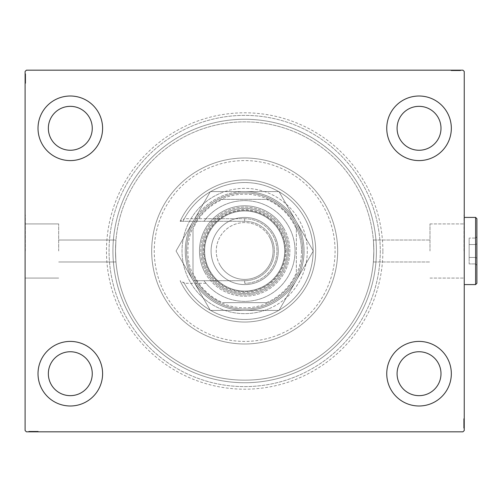 <?xml version="1.0" encoding="UTF-8"?>
<svg xmlns="http://www.w3.org/2000/svg" width="502" height="502" viewBox="0 0 502 502"><rect width="100%" height="100%" fill="white"/><g stroke="black" fill="none" stroke-linecap="round" stroke-linejoin="round"><path stroke-width="0.38" stroke-dasharray="2.51 1.88" d="M382.869 251A138.201 138.201 0 0 0 244.669 112.799A138.201 138.201 0 0 0 106.468 251A138.201 138.201 0 0 0 244.669 389.201A138.201 138.201 0 0 0 382.869 251M109.053 251A135.615 135.615 0 0 1 244.669 115.385A135.615 135.615 0 0 1 380.29 251A135.615 135.615 0 0 1 244.669 386.615A135.615 135.615 0 0 1 109.053 251A135.615 135.615 0 0 1 244.669 115.385A135.615 135.615 0 0 1 380.29 251A135.615 135.615 0 0 1 244.669 386.615A135.615 135.615 0 0 1 109.053 251M429.988 251L429.988 223.93L429.988 251M373.833 251C373.325 236.837 373.325 236.837 373.833 251C373.325 236.837 373.325 236.837 373.833 251C373.325 236.837 373.325 236.837 373.833 251C373.325 236.837 373.325 236.837 373.833 251A129.158 129.158 0 0 1 244.669 380.158A129.158 129.158 0 0 1 115.51 251C116.018 236.837 116.018 236.837 115.51 251C116.018 236.837 116.018 236.837 115.51 251C116.018 236.837 116.018 236.837 115.51 251C116.018 236.837 116.018 236.837 115.51 251A129.158 129.158 0 0 1 244.669 121.842A129.158 129.158 0 0 1 373.833 251C373.325 265.163 373.325 265.163 373.833 251C373.325 265.163 373.325 265.163 373.833 251C373.325 265.163 373.325 265.163 373.833 251C373.325 265.163 373.325 265.163 373.833 251A129.158 129.158 0 0 1 244.669 380.158A129.158 129.158 0 0 1 115.51 251A129.158 129.158 0 0 1 244.669 121.842A129.158 129.158 0 0 1 373.833 251A129.158 129.158 0 0 1 244.669 380.158A129.158 129.158 0 0 1 115.51 251C116.018 265.163 116.018 265.163 115.51 251C116.018 265.163 116.018 265.163 115.51 251C116.018 265.163 116.018 265.163 115.51 251C116.018 265.163 116.018 265.163 115.51 251A129.158 129.158 0 0 1 244.669 121.842A129.158 129.158 0 0 1 373.833 251A129.158 129.158 0 0 1 244.669 380.158A129.158 129.158 0 0 1 115.51 251A129.158 129.158 0 0 1 244.669 121.842A129.158 129.158 0 0 1 373.833 251M463.986 251L463.986 214.837L463.986 251M464.243 251L464.243 214.837L464.243 251M58.684 251L58.684 223.93L58.684 251M25.357 251L25.357 214.837L25.357 251M25.1 251L25.1 214.837L25.1 251M38.014 373.701A32.291 32.291 0 0 1 70.305 341.41A32.291 32.291 0 0 1 102.596 373.701A32.291 32.291 0 0 1 70.305 405.992A32.291 32.291 0 0 1 38.014 373.701A32.291 32.291 0 0 1 70.305 341.41A32.291 32.291 0 0 1 102.596 373.701A32.291 32.291 0 0 1 70.305 405.992A32.291 32.291 0 0 1 38.014 373.701A32.291 32.291 0 0 1 70.305 341.41A32.291 32.291 0 0 1 102.596 373.701A32.291 32.291 0 0 1 70.305 405.992A32.291 32.291 0 0 1 38.014 373.701M386.747 128.299A32.291 32.291 0 0 1 419.038 96.007A32.291 32.291 0 0 1 451.329 128.299A32.291 32.291 0 0 1 419.038 160.59A32.291 32.291 0 0 1 386.747 128.299A32.291 32.291 0 0 1 419.038 96.007A32.291 32.291 0 0 1 451.329 128.299A32.291 32.291 0 0 1 419.038 160.59A32.291 32.291 0 0 1 386.747 128.299A32.291 32.291 0 0 1 419.038 96.007A32.291 32.291 0 0 1 451.329 128.299A32.291 32.291 0 0 1 419.038 160.59A32.291 32.291 0 0 1 386.747 128.299M386.747 373.701A32.291 32.291 0 0 1 419.038 341.41A32.291 32.291 0 0 1 451.329 373.701A32.291 32.291 0 0 1 419.038 405.992A32.291 32.291 0 0 1 386.747 373.701A32.291 32.291 0 0 1 419.038 341.41A32.291 32.291 0 0 1 451.329 373.701A32.291 32.291 0 0 1 419.038 405.992A32.291 32.291 0 0 1 386.747 373.701A32.291 32.291 0 0 1 419.038 341.41A32.291 32.291 0 0 1 451.329 373.701A32.291 32.291 0 0 1 419.038 405.992A32.291 32.291 0 0 1 386.747 373.701M38.014 128.299A32.291 32.291 0 0 1 70.305 96.007A32.291 32.291 0 0 1 102.596 128.299A32.291 32.291 0 0 1 70.305 160.59A32.291 32.291 0 0 1 38.014 128.299A32.291 32.291 0 0 1 70.305 96.007A32.291 32.291 0 0 1 102.596 128.299A32.291 32.291 0 0 1 70.305 160.59A32.291 32.291 0 0 1 38.014 128.299A32.291 32.291 0 0 1 70.305 96.007A32.291 32.291 0 0 1 102.596 128.299A32.291 32.291 0 0 1 70.305 160.59A32.291 32.291 0 0 1 38.014 128.299M112.931 251A131.744 131.744 0 0 1 244.669 119.256A131.744 131.744 0 0 1 376.412 251A131.744 131.744 0 0 1 244.669 382.744A131.744 131.744 0 0 1 112.931 251A131.744 131.744 0 0 1 244.669 119.256A131.744 131.744 0 0 1 376.412 251A131.744 131.744 0 0 1 244.669 382.744A131.744 131.744 0 0 1 112.931 251M48.349 128.299A21.956 21.956 0 0 1 70.305 106.342A21.956 21.956 0 0 1 92.261 128.299A21.956 21.956 0 0 1 70.305 150.255A21.956 21.956 0 0 1 48.349 128.299M397.082 373.701A21.956 21.956 0 0 1 419.038 351.745A21.956 21.956 0 0 1 440.994 373.701A21.956 21.956 0 0 1 419.038 395.658A21.956 21.956 0 0 1 397.082 373.701M397.082 128.299A21.956 21.956 0 0 1 419.038 106.342A21.956 21.956 0 0 1 440.994 128.299A21.956 21.956 0 0 1 419.038 150.255A21.956 21.956 0 0 1 397.082 128.299M48.349 373.701A21.956 21.956 0 0 1 70.305 351.745A21.956 21.956 0 0 1 92.261 373.701A21.956 21.956 0 0 1 70.305 395.658A21.956 21.956 0 0 1 48.349 373.701M454.737 70.18L460.485 70.18L454.737 70.18L454.737 70.694L453.645 70.694L453.639 70.18L460.485 70.18L451.329 70.18L460.365 70.18L451.329 70.18L460.365 70.18L451.329 70.18L460.365 70.18L451.329 70.18L460.365 70.18L453.639 70.18L453.645 70.694L460.365 70.694L460.365 70.18L451.329 70.18L460.598 70.18L451.329 70.18L460.365 70.18L451.329 70.18L460.365 70.18L460.365 70.694L457.473 70.694L457.473 70.18L457.473 70.694L460.365 70.694L460.365 70.18L460.365 70.694L451.329 70.694L451.329 70.18L451.329 70.694L460.598 70.694L460.598 70.18L451.097 70.18L460.598 70.18L451.097 70.18L460.598 70.18L451.097 70.18L460.598 70.18L460.598 70.694L459.556 70.694L459.556 70.18L459.543 70.694L458.859 70.694L458.859 70.18M462.951 70.18L26.393 70.18L25.1 71.466L25.1 430.534L26.393 431.82L462.951 431.82L464.243 430.534L464.243 71.466L462.951 70.18M458.859 70.694L452.252 70.694L460.485 70.694L458.979 70.694L459.732 70.694L459.732 70.18L460.485 70.18L458.979 70.18L460.485 70.18L458.979 70.18L460.485 70.18L459.732 70.18L459.732 70.694L458.979 70.694L458.979 70.18L458.979 70.694L459.675 70.694L459.675 70.18L452.02 70.18L459.675 70.18L452.02 70.18L459.675 70.18L454.454 70.18L459.675 70.18L459.675 70.694L451.329 70.694L451.329 70.18L451.329 70.694L460.365 70.694L460.365 70.18L460.365 70.694L451.329 70.694L451.329 70.18L451.329 70.694L458.069 70.694L458.069 70.18M29.787 431.306L38.014 431.306L28.972 431.306L35.579 431.306L34.607 431.306L34.607 431.82L35.698 431.82L28.859 431.82L35.698 431.82L28.972 431.82L35.579 431.82L34.607 431.82L34.607 431.306L35.698 431.306L35.698 431.82L28.859 431.82L38.014 431.82L28.972 431.82L38.014 431.82L28.972 431.82L38.014 431.82L28.972 431.82L38.014 431.82L28.972 431.82L35.698 431.82L35.698 431.306L28.972 431.306L28.972 431.82L38.014 431.82L28.746 431.82L38.014 431.82L28.972 431.82L38.014 431.82L28.972 431.82L28.972 431.306L31.871 431.306L31.871 431.82L31.871 431.306L28.972 431.306L28.972 431.82L28.972 431.306L38.014 431.306L38.014 431.82L38.014 431.306L28.746 431.306L28.746 431.82L38.246 431.82L28.746 431.82L38.246 431.82L28.746 431.82L38.246 431.82L28.746 431.82L28.746 431.306L29.787 431.306L29.787 431.82M31.206 431.306L38.014 431.306L28.859 431.306L30.365 431.306L29.612 431.306L29.612 431.82L30.365 431.82L28.859 431.82L30.365 431.82L28.859 431.82L30.365 431.82L28.859 431.82L29.612 431.82L29.612 431.306L30.365 431.306L30.365 431.82L30.365 431.306L29.668 431.306L29.668 431.82L37.317 431.82L29.668 431.82L37.317 431.82L29.668 431.82L34.889 431.82L29.668 431.82L29.668 431.306L31.206 431.306L31.206 431.82M463.729 420.205L463.729 428.181L463.729 418.906L463.729 428.181L463.729 418.906L463.729 427.949L463.729 421.341L463.729 422.314L464.243 422.32L464.243 428.062L464.243 421.228L464.243 427.949L464.243 421.341L464.243 422.314L463.729 422.314L463.729 421.228L464.243 421.228L464.243 428.062L464.243 421.228L463.729 421.228L463.729 422.163L464.243 422.163L464.243 418.674L464.243 425.734L464.243 422.163L463.729 422.163L463.729 420.783L464.243 420.783L463.729 420.764L463.729 418.674L464.243 418.674L464.243 428.181L464.243 418.674L464.243 428.181L464.243 418.674L463.729 418.674L463.729 420.205L464.243 420.205M464.243 427.949L464.243 418.906L464.243 427.949L464.243 418.906L464.243 427.949L463.729 427.949L464.243 427.949M463.729 418.674L463.729 428.062L463.729 426.556L463.729 427.309L464.243 427.309L464.243 426.556L464.243 428.062L464.243 426.556L464.243 428.062L464.243 426.556L464.243 428.062L464.243 427.309L463.729 427.309L463.729 426.556L464.243 426.556L463.729 426.556L463.729 427.252L464.243 427.252L464.243 419.603L464.243 427.252L464.243 419.603L464.243 427.252L464.243 422.038L464.243 427.252L463.729 427.252L463.729 423.424L464.243 423.424L463.729 423.424L463.729 428.181L464.243 428.181L463.729 428.181L464.243 428.181L463.729 428.181L463.729 423.468L464.243 423.468L463.729 423.462L463.729 418.674L463.729 423.424L463.729 419.603L464.243 419.603L463.729 419.603L463.729 427.252L464.243 427.252L463.729 427.252L463.729 423.424L464.243 423.424L463.729 423.424L463.729 428.181L463.729 423.468L464.243 423.468L463.729 423.462L463.729 418.674L464.243 418.674M25.615 81.795L25.615 73.819L25.615 83.094L25.615 73.819L25.615 83.094L25.615 74.051L25.615 80.659L25.615 79.686L25.1 79.68L25.1 73.938L25.1 80.772L25.1 74.051L25.1 80.659L25.1 79.686L25.615 79.686L25.615 80.772L25.1 80.772L25.1 73.938L25.1 80.772L25.615 80.772L25.615 79.837L25.1 79.837L25.1 83.326L25.1 76.266L25.1 79.837L25.615 79.837L25.615 81.217L25.1 81.217L25.615 81.236L25.615 83.326L25.1 83.326L25.1 73.819L25.1 83.326L25.1 73.819L25.1 83.326L25.615 83.326L25.615 81.795L25.1 81.795M25.1 74.051L25.1 83.094L25.1 74.051L25.1 83.094L25.1 74.051L25.615 74.051L25.1 74.051M25.615 83.326L25.615 73.938L25.615 75.444L25.615 74.691L25.1 74.691L25.1 75.444L25.1 73.938L25.1 75.444L25.1 73.938L25.1 75.444L25.1 73.938L25.1 74.691L25.615 74.691L25.615 75.444L25.1 75.444L25.615 75.444L25.615 74.748L25.1 74.748L25.1 82.397L25.1 74.748L25.1 82.397L25.1 74.748L25.1 79.962L25.1 74.748L25.615 74.748L25.615 78.576L25.1 78.576L25.615 78.576L25.615 73.819L25.1 73.819L25.615 73.819L25.1 73.819L25.615 73.819L25.615 78.532L25.1 78.532L25.615 78.538L25.615 83.326L25.615 78.576L25.615 82.397L25.1 82.397L25.615 82.397L25.615 74.748L25.1 74.748L25.615 74.748L25.615 78.576L25.1 78.576L25.615 78.576L25.615 73.819L25.615 78.532L25.1 78.532L25.615 78.538L25.615 83.326L25.1 83.326M25.615 83.094L25.1 83.094L25.615 83.094M25.615 74.861L25.1 74.861M25.615 75.557L25.1 75.557M25.615 74.88L25.1 74.88M25.615 76.95L25.1 76.95L25.615 76.95M25.615 77.879L25.615 80.91L25.615 77.879L25.1 77.879L25.1 80.91L25.1 77.879L25.1 80.91L25.1 77.879L25.615 77.879L25.615 80.91L25.1 80.91L25.615 80.91L25.615 77.879L25.1 77.879L25.615 77.879M25.615 76.348L25.1 76.348M25.615 80.778L25.1 80.778M25.615 76.442L25.615 80.772L25.615 74.748L25.615 75.808L25.1 75.796L25.615 75.808L25.615 76.442L25.1 76.442M25.615 76.254L25.1 76.254L25.615 76.235M25.615 76.279L25.1 76.273M25.615 77.164L25.1 77.164M25.615 81.255L25.1 81.255M25.615 80.082L25.1 80.082M25.615 79.184L25.1 79.184M25.615 80.853L25.1 80.853M25.615 78.927L25.1 78.927M25.615 76.618L25.1 76.618L25.1 78.337L25.1 74.98L25.1 76.618L25.615 76.618M25.615 82.165L25.1 82.165L25.1 74.98L25.1 82.165L25.615 82.165M25.615 80.835L25.1 80.835M25.615 79.266L25.1 79.266M25.615 78.337L25.1 78.337L25.615 78.337M25.615 78.23L25.1 78.23M25.615 74.98L25.1 74.98M25.615 82.397L25.1 82.397M25.615 82.767L25.1 82.767M25.615 78.456L25.1 78.475M25.615 81.914L25.1 81.914M25.615 75.206L25.1 75.206M25.615 80.772L25.615 77.339L25.615 79.962L25.1 79.962L25.615 79.962L25.615 77.333L25.1 77.339L25.615 77.339L25.615 73.938L25.1 73.938L25.615 73.938L25.615 74.691L25.615 73.938L25.1 73.938L25.615 73.938L25.615 74.691L25.1 74.691L25.615 74.691L25.615 75.444L25.1 75.444L25.615 75.444L25.615 73.938L25.615 80.772L25.1 80.772M25.615 79.071L25.1 79.071M25.615 76.869L25.1 76.869M25.615 75.846L25.1 75.846M25.615 74.829L25.1 74.829M25.615 74.748L25.1 74.748L25.615 74.748L25.615 77.333L25.615 74.748M25.615 77.12L25.1 77.12M25.615 78.023L25.1 78.023M25.615 79.04L25.1 79.04M25.615 80.659L25.1 80.659L25.615 80.659M25.615 80.546L25.1 80.546M25.615 79.843L25.1 79.843M25.615 78.538L25.1 78.538M25.615 79.686L25.1 79.686M25.615 77.333L25.1 77.333L25.615 77.333M25.615 79.962L25.1 79.962M25.615 73.938L25.615 74.691L25.1 74.691L25.615 74.691L25.615 75.444L25.615 73.938L25.1 73.938M463.729 418.906L464.243 418.906L463.729 418.906M463.729 427.139L464.243 427.139M463.729 426.443L464.243 426.443M463.729 427.12L464.243 427.12M463.729 425.05L464.243 425.05L463.729 425.05M463.729 424.121L463.729 421.09L463.729 424.121L464.243 424.121L464.243 421.09L464.243 424.121L464.243 421.09L464.243 424.121L463.729 424.121L463.729 421.09L464.243 421.09L463.729 421.09L463.729 424.121L464.243 424.121L463.729 424.121M463.729 425.652L464.243 425.652M463.729 421.222L464.243 421.222M463.729 425.558L463.729 421.228L463.729 427.252L463.729 426.192L464.243 426.204L463.729 426.192L463.729 425.558L464.243 425.558M463.729 425.746L464.243 425.746L463.729 425.765M463.729 425.721L464.243 425.727M463.729 424.836L464.243 424.836M463.729 420.745L464.243 420.745M463.729 421.918L464.243 421.918M463.729 422.816L464.243 422.816M463.729 421.147L464.243 421.147M463.729 423.073L464.243 423.073M463.729 425.382L464.243 425.382L464.243 423.663L464.243 427.02L464.243 425.382L463.729 425.382M463.729 419.835L464.243 419.835L464.243 427.02L464.243 419.835L463.729 419.835M463.729 421.165L464.243 421.165M463.729 422.734L464.243 422.734M463.729 423.663L464.243 423.663L463.729 423.663M463.729 423.77L464.243 423.77M463.729 427.02L464.243 427.02M463.729 419.603L464.243 419.603M463.729 419.233L464.243 419.233M463.729 423.544L464.243 423.525M463.729 420.086L464.243 420.086M463.729 426.794L464.243 426.794M463.729 421.228L463.729 424.661L463.729 422.038L464.243 422.038L463.729 422.038L463.729 424.667L464.243 424.661L463.729 424.661L463.729 428.062L464.243 428.062L463.729 428.062L463.729 427.309L463.729 428.062L464.243 428.062L463.729 428.062L463.729 427.309L464.243 427.309L463.729 427.309L463.729 426.556L464.243 426.556L463.729 426.556L463.729 428.062L463.729 421.228L464.243 421.228M463.729 422.929L464.243 422.929M463.729 425.131L464.243 425.131M463.729 426.154L464.243 426.154M463.729 427.171L464.243 427.171M463.729 427.252L464.243 427.252L463.729 427.252L463.729 424.667L463.729 427.252M463.729 424.88L464.243 424.88M463.729 423.977L464.243 423.977M463.729 422.96L464.243 422.96M463.729 421.341L464.243 421.341L463.729 421.341M463.729 421.454L464.243 421.454M463.729 422.157L464.243 422.157M463.729 423.462L464.243 423.462M463.729 422.314L464.243 422.314M463.729 424.667L464.243 424.667L463.729 424.667M463.729 422.038L464.243 422.038M463.729 428.062L463.729 427.309L464.243 427.309L463.729 427.309L463.729 426.556L463.729 428.062L464.243 428.062M30.484 431.306L30.484 431.82M29.8 431.306L29.8 431.82M36.138 431.306L28.746 431.306L38.014 431.306L38.014 431.82L38.014 431.306L38.014 431.82L38.014 431.306L38.014 431.82L38.014 431.306L38.014 431.82L38.014 431.306L38.014 431.82L38.014 431.306L38.014 431.82L38.014 431.306L38.014 431.82L38.014 431.306L38.014 431.82L38.014 431.306L28.972 431.306L28.972 431.82L28.972 431.306L28.972 431.82L28.972 431.306L35.698 431.306L34.757 431.306L34.763 431.82L34.757 431.306L36.138 431.306L36.138 431.82M32.799 431.306L35.837 431.306L32.799 431.306L32.799 431.82L35.837 431.82L32.799 431.82L35.837 431.82L32.799 431.82L32.799 431.306L35.837 431.306L35.837 431.82L35.837 431.306L32.799 431.306L32.799 431.82L32.799 431.306M31.275 431.306L31.275 431.82M30.716 431.306L30.716 431.82M38.246 431.306L29.668 431.306L35.698 431.306L31.193 431.306L31.174 431.82L31.187 431.306L29.668 431.306L33.502 431.306L33.496 431.82L33.502 431.306L28.746 431.306L28.746 431.82L28.746 431.306L33.458 431.306L33.458 431.82L33.458 431.306L38.246 431.306L38.246 431.82L38.246 431.306L33.496 431.306L37.317 431.306L37.317 431.82L37.317 431.306L36.175 431.306L36.163 431.82L36.175 431.306L37.317 431.306L29.668 431.306L29.668 431.82L29.668 431.306L33.502 431.306L33.496 431.82L33.502 431.306L28.746 431.306L33.458 431.306L33.458 431.82L33.458 431.306L38.246 431.306L38.246 431.82M32.09 431.306L32.09 431.82M36.715 431.306L36.715 431.82M35.008 431.306L35.008 431.82M34.105 431.306L34.105 431.82M28.972 431.306L28.972 431.82L28.972 431.306M31.155 431.306L31.155 431.82M35.774 431.306L35.774 431.82L34.192 431.82L35.761 431.82L35.761 431.306M33.854 431.306L33.854 431.82M31.538 431.306L31.538 431.82L33.264 431.82L29.9 431.82L31.538 431.82L31.538 431.306M37.092 431.306L37.092 431.82L29.9 431.82L37.092 431.82L37.092 431.306M34.192 431.306L34.192 431.82M33.264 431.306L33.264 431.82L33.264 431.306M33.157 431.306L33.157 431.82M29.9 431.306L29.9 431.82M37.317 431.306L37.317 431.82M37.688 431.306L37.688 431.82M33.383 431.306L33.396 431.82M36.834 431.306L36.834 431.82M30.133 431.306L30.133 431.82M31.871 431.306L31.871 431.82L31.871 431.306M34.607 431.306L32.26 431.306L34.889 431.306L34.889 431.82L34.889 431.306L32.253 431.306L32.26 431.82L32.26 431.306L28.859 431.306L28.859 431.82L28.859 431.306L29.612 431.306L28.859 431.306L28.859 431.82L28.859 431.306L29.612 431.306L29.612 431.82L29.612 431.306L30.365 431.306L30.365 431.82L30.365 431.306L28.859 431.306L35.698 431.306L35.698 431.82L35.698 431.306L34.607 431.306L34.607 431.82M33.998 431.306L33.998 431.82M31.789 431.306L31.789 431.82M30.766 431.306L30.766 431.82M29.756 431.306L29.756 431.82M29.668 431.306L29.668 431.82L29.668 431.306L32.253 431.306L29.668 431.306M30.735 431.306L30.735 431.82M31.362 431.306L31.362 431.82M32.046 431.306L32.046 431.82M32.944 431.306L32.944 431.82M33.967 431.306L33.967 431.82M35.579 431.306L35.579 431.82L35.579 431.306M35.473 431.306L35.473 431.82M34.77 431.306L34.77 431.82M33.465 431.306L33.465 431.82M32.253 431.306L32.253 431.82L32.253 431.306M34.889 431.306L34.889 431.82M28.859 431.306L29.612 431.306L29.612 431.82L29.612 431.306L30.365 431.306L28.859 431.306L28.859 431.82M456.544 70.694L453.507 70.694L456.544 70.694L456.544 70.18L453.507 70.18L456.544 70.18L453.507 70.18L456.544 70.18L456.544 70.694L453.507 70.694L453.507 70.18L453.507 70.694L456.544 70.694L456.544 70.18L456.544 70.694M458.069 70.694L451.329 70.694L451.329 70.18L451.329 70.694L460.365 70.694L460.365 70.18L460.365 70.694L453.639 70.694L454.586 70.694L454.58 70.18L454.586 70.694L453.206 70.694L453.206 70.18M453.206 70.694L460.598 70.694L458.621 70.694L458.621 70.18L458.608 70.694L458.163 70.694L458.163 70.18M458.163 70.694L455.841 70.694L455.841 70.18L455.841 70.694L460.598 70.694L460.598 70.18L460.598 70.694L455.885 70.694L455.885 70.18L455.885 70.694L451.097 70.694L451.097 70.18L451.097 70.694L455.841 70.694L452.02 70.694L452.02 70.18L452.02 70.694L453.168 70.694L453.18 70.18L453.168 70.694L452.02 70.694L459.675 70.694L459.675 70.18L459.675 70.694L455.841 70.694L455.841 70.18L455.841 70.694L460.598 70.694L455.885 70.694L455.885 70.18L455.885 70.694L451.097 70.694L451.097 70.18M451.097 70.694L458.144 70.694L458.138 70.18L458.15 70.694L460.365 70.694L460.365 70.18L460.365 70.694L451.329 70.694L451.329 70.18L451.329 70.694L458.188 70.694L458.188 70.18M457.253 70.694L457.253 70.18M452.622 70.694L452.622 70.18M454.335 70.694L454.335 70.18M455.232 70.694L455.232 70.18M458.188 70.694L451.329 70.694L451.329 70.18L451.329 70.694L460.365 70.694L460.365 70.18L460.365 70.694L451.329 70.694L451.329 70.18L451.329 70.694L453.57 70.694L453.57 70.18M453.57 70.694L455.49 70.694L455.49 70.18M455.49 70.694L457.799 70.694L457.799 70.18L456.08 70.18L459.443 70.18L457.799 70.18L457.799 70.694L460.365 70.694L460.365 70.18L460.365 70.694L451.329 70.694L451.649 70.18M456.186 70.694L459.443 70.694L456.186 70.694L456.186 70.18M451.649 70.694L455.96 70.694L452.252 70.694L452.252 70.18L459.443 70.18L452.252 70.18L452.252 70.694L459.443 70.694L459.443 70.18L459.443 70.694L455.96 70.694L455.96 70.18L455.96 70.694L460.365 70.694L460.365 70.18L460.365 70.694L457.473 70.694L457.473 70.18L457.473 70.694L460.365 70.694L460.365 70.18L460.365 70.694L451.329 70.694L451.329 70.18L451.329 70.694L460.365 70.694L460.365 70.18L460.365 70.694L453.758 70.694L453.758 70.18L453.758 70.694L454.73 70.694L454.73 70.18L454.73 70.694L453.645 70.694L453.871 70.18M453.582 70.694L453.582 70.18M455.151 70.694L455.151 70.18M456.08 70.694L456.08 70.18L456.08 70.694M453.871 70.694L459.675 70.694L459.675 70.18L459.675 70.694L457.981 70.694L457.981 70.18M452.02 70.694L452.02 70.18M452.252 70.694L452.252 70.18L452.252 70.694M459.443 70.694L459.443 70.18M452.509 70.694L452.509 70.18M459.211 70.694L459.211 70.18M454.454 70.694L454.454 70.18L454.454 70.694L459.675 70.694L454.454 70.694L454.454 70.18M455.345 70.694L455.345 70.18M455.948 70.694L455.948 70.18M457.554 70.694L457.554 70.18M458.577 70.694L458.577 70.18M460.485 70.694L458.979 70.694L460.485 70.694L460.485 70.18L460.485 70.694L459.732 70.694L460.485 70.694L460.485 70.18L460.485 70.694L459.732 70.694L459.732 70.18L459.732 70.694L458.979 70.694L458.979 70.18L458.979 70.694L460.485 70.694L457.084 70.694L457.084 70.18L457.084 70.694L460.485 70.694L460.485 70.18M459.587 70.694L459.587 70.18M457.981 70.694L457.297 70.694L457.297 70.18M457.297 70.694L456.393 70.694L456.393 70.18M456.393 70.694L455.377 70.694L455.377 70.18M455.377 70.694L454.737 70.694M454.574 70.694L454.574 70.18M455.879 70.694L455.879 70.18M457.09 70.694L457.09 70.18L457.09 70.694M459.732 70.694L459.732 70.18L459.732 70.694M279.194 334.558A90.41 90.41 0 0 1 161.111 285.525A90.41 90.41 0 0 1 210.15 167.442A90.41 90.41 0 0 1 328.233 216.475A90.41 90.41 0 0 1 279.194 334.558M209.158 165.051A92.995 92.995 0 0 0 158.726 286.51A92.995 92.995 0 0 0 280.179 336.949A92.995 92.995 0 0 1 158.726 286.51A92.995 92.995 0 0 1 209.158 165.051A92.995 92.995 0 0 1 330.617 215.49A92.995 92.995 0 0 1 280.179 336.949A92.995 92.995 0 0 0 330.617 215.49A92.995 92.995 0 0 0 209.158 165.051M222.48 197.28A58.119 58.119 0 0 1 298.389 228.805A58.119 58.119 0 0 1 266.863 304.72A58.119 58.119 0 0 1 190.955 273.195A58.119 58.119 0 0 1 222.48 197.28A58.119 58.119 0 0 1 298.389 228.805A58.119 58.119 0 0 1 266.863 304.72A58.119 58.119 0 0 1 190.955 273.195A58.119 58.119 0 0 1 222.48 197.28M220.748 193.107A62.643 62.643 0 0 1 302.568 227.08A62.643 62.643 0 0 1 268.589 308.893A62.643 62.643 0 0 0 302.568 227.08A62.643 62.643 0 0 0 220.748 193.107A62.643 62.643 0 0 0 186.775 274.92A62.643 62.643 0 0 0 268.589 308.893A62.643 62.643 0 0 1 186.775 274.92A62.643 62.643 0 0 1 220.748 193.107M194.368 129.24A131.744 131.744 0 0 0 122.908 301.307A131.744 131.744 0 0 0 294.975 372.76A131.744 131.744 0 0 0 366.429 200.693A131.744 131.744 0 0 0 194.368 129.24A131.744 131.744 0 0 0 122.908 301.307A131.744 131.744 0 0 0 294.975 372.76A131.744 131.744 0 0 0 366.429 200.693A131.744 131.744 0 0 0 194.368 129.24M192.887 125.657A135.615 135.615 0 0 0 119.332 302.788A135.615 135.615 0 0 0 296.456 376.343A135.615 135.615 0 0 0 370.012 199.212A135.615 135.615 0 0 0 192.887 125.657A135.615 135.615 0 0 0 119.332 302.788A135.615 135.615 0 0 0 296.456 376.343A135.615 135.615 0 0 0 370.012 199.212A135.615 135.615 0 0 0 192.887 125.657M286.134 251A41.459 41.459 0 0 0 244.669 209.541A41.459 41.459 0 0 0 203.21 251A41.459 41.459 0 0 0 244.669 292.459A41.459 41.459 0 0 0 286.134 251M203.988 251A40.687 40.687 0 0 1 244.669 210.313A40.687 40.687 0 0 1 285.356 251A40.687 40.687 0 0 1 244.669 291.687A40.687 40.687 0 0 1 203.988 251A40.687 40.687 0 0 1 244.669 210.313A40.687 40.687 0 0 1 285.356 251A40.687 40.687 0 0 1 244.669 291.687A40.687 40.687 0 0 1 203.988 251M296.337 229.251L296.337 227.324A56.833 56.833 0 0 1 220.993 302.662A56.833 56.833 0 0 1 220.993 199.338L268.344 199.338A56.833 56.833 0 0 1 296.337 227.324L296.337 272.749A56.055 56.055 0 0 1 266.418 302.662L222.919 302.662A56.055 56.055 0 0 1 193.006 272.749L193.006 229.251A56.055 56.055 0 0 1 222.919 199.338L266.418 199.338A56.055 56.055 0 0 1 296.337 229.251L296.337 272.749M186.549 251A58.119 58.119 0 0 0 244.669 309.119A58.119 58.119 0 0 0 302.794 251A58.119 58.119 0 0 1 244.669 309.119A58.119 58.119 0 0 1 186.549 251A58.119 58.119 0 0 1 244.669 192.881A58.119 58.119 0 0 1 302.794 251A58.119 58.119 0 0 0 244.669 192.881A58.119 58.119 0 0 0 186.549 251M222.919 199.338L220.993 199.338A56.833 56.833 0 0 1 268.344 199.338L266.418 199.338M193.006 272.749L193.006 229.251M266.418 302.662L222.919 302.662M193.006 274.676A56.833 56.833 0 0 0 220.993 302.662M296.337 227.324A56.833 56.833 0 0 0 268.344 199.338M220.993 199.338A56.833 56.833 0 0 0 193.006 227.324M268.344 302.662A56.833 56.833 0 0 0 296.337 274.676M206.008 283.291L184.309 283.291A68.454 68.454 0 0 0 313.129 251A68.454 68.454 0 0 0 184.309 218.709L244.669 218.709A32.291 32.291 0 0 1 276.96 251A32.291 32.291 0 0 1 244.669 283.291A32.291 32.291 0 0 0 276.96 251A32.291 32.291 0 0 0 244.669 218.709L206.008 218.709L203.994 221.294A50.369 50.369 0 0 1 278.409 213.595A50.369 50.369 0 0 1 278.409 288.405A50.369 50.369 0 0 1 203.994 280.706L206.008 283.291A50.369 50.369 0 0 0 279.212 287.665A50.369 50.369 0 0 0 279.212 214.335A50.369 50.369 0 0 0 206.008 218.709M180.143 221.294L244.669 221.294A29.706 29.706 0 0 1 274.381 251A29.706 29.706 0 0 1 244.669 280.706A29.706 29.706 0 0 0 274.381 251A29.706 29.706 0 0 0 244.669 221.294L180.143 221.294A71.039 71.039 0 0 1 315.708 251A71.039 71.039 0 0 1 180.143 280.706A71.039 71.039 0 0 0 288.637 306.797A71.039 71.039 0 0 0 288.637 195.203A71.039 71.039 0 0 0 180.143 221.294L184.309 218.709M301.501 251A56.833 56.833 0 0 1 244.669 307.833A56.833 56.833 0 0 1 187.842 251A56.833 56.833 0 0 1 244.669 194.167A56.833 56.833 0 0 1 301.501 251M185.257 251A59.412 59.412 0 0 0 244.669 310.412A59.412 59.412 0 0 0 304.087 251A59.412 59.412 0 0 1 193.22 280.706L244.669 280.706L193.22 280.706L176.064 251L210.369 310.412L244.669 310.412L210.369 310.412L193.22 280.706A59.412 59.412 0 0 1 260.049 193.609A59.412 59.412 0 0 1 304.087 251A59.412 59.412 0 0 0 244.669 191.588A59.412 59.412 0 0 0 193.22 280.706A59.412 59.412 0 0 1 193.22 221.294A59.412 59.412 0 0 0 185.257 251M284.709 251A40.041 40.041 0 0 1 244.669 291.041A40.041 40.041 0 0 1 204.634 251A40.041 40.041 0 0 1 244.669 210.959A40.041 40.041 0 0 1 284.709 251A40.041 40.041 0 0 1 244.669 291.041A40.041 40.041 0 0 1 204.634 251A40.041 40.041 0 0 1 244.669 210.959A40.041 40.041 0 0 1 284.709 251A40.041 40.041 0 0 1 244.669 291.041A40.041 40.041 0 0 1 204.634 251A40.041 40.041 0 0 1 244.669 210.959A40.041 40.041 0 0 1 284.709 251M287.295 251A42.62 42.62 0 0 1 244.669 293.62A42.62 42.62 0 0 1 202.049 251A42.62 42.62 0 0 0 244.669 293.62A42.62 42.62 0 0 0 287.295 251A42.62 42.62 0 0 0 244.669 208.38A42.62 42.62 0 0 0 202.049 251A42.62 42.62 0 0 1 244.669 208.38A42.62 42.62 0 0 1 287.295 251M182.998 221.294A68.454 68.454 0 0 1 287.351 197.481A68.454 68.454 0 0 1 287.351 304.519A68.454 68.454 0 0 1 182.998 280.706M184.309 283.291L180.143 280.706M206.642 272.956A43.912 43.912 0 0 0 266.631 289.033A43.912 43.912 0 0 0 282.701 229.044A43.912 43.912 0 0 1 266.631 289.033A43.912 43.912 0 0 1 206.642 272.956A43.912 43.912 0 0 1 222.712 212.967A43.912 43.912 0 0 1 282.701 229.044A43.912 43.912 0 0 0 222.712 212.967A43.912 43.912 0 0 0 206.642 272.956M283.818 228.397A45.205 45.205 0 0 1 267.271 290.15A45.205 45.205 0 0 1 205.519 273.603A45.205 45.205 0 0 0 267.271 290.15A45.205 45.205 0 0 0 283.818 228.397A45.205 45.205 0 0 0 222.066 211.85A45.205 45.205 0 0 0 205.519 273.603A45.205 45.205 0 0 1 222.066 211.85A45.205 45.205 0 0 1 283.818 228.397M220.064 265.207A28.413 28.413 0 0 1 230.462 226.389A28.413 28.413 0 0 1 269.279 236.793A28.413 28.413 0 0 0 230.462 226.389A28.413 28.413 0 0 0 220.064 265.207A28.413 28.413 0 0 0 258.881 275.611A28.413 28.413 0 0 0 269.279 236.793A28.413 28.413 0 0 1 258.881 275.611A28.413 28.413 0 0 1 220.064 265.207A28.413 28.413 0 0 0 258.881 275.611A28.413 28.413 0 0 0 269.279 236.793A28.413 28.413 0 0 1 258.881 275.611A28.413 28.413 0 0 1 220.064 265.207M278.974 310.412L296.124 280.706L278.974 310.412L244.669 310.412L278.974 310.412L296.124 280.706A59.412 59.412 0 0 1 193.22 280.706A59.412 59.412 0 0 0 244.669 310.412L278.974 310.412L244.669 310.412A59.412 59.412 0 0 1 193.22 280.706L210.369 310.412L244.669 310.412L210.369 310.412L193.22 280.706A59.412 59.412 0 0 1 193.22 221.294L176.064 251L193.22 221.294A59.412 59.412 0 0 1 244.669 191.588L278.974 191.588L244.669 191.588A59.412 59.412 0 0 1 296.124 221.294L278.974 191.588L296.124 221.294A59.412 59.412 0 0 1 244.669 310.412A59.412 59.412 0 0 0 296.124 280.706L313.273 251L296.124 221.294A59.412 59.412 0 0 1 296.124 280.706L278.974 310.412M244.669 191.588A59.412 59.412 0 0 1 296.124 221.294L278.974 191.588L210.369 191.588L193.22 221.294A59.412 59.412 0 0 1 296.124 221.294A59.412 59.412 0 0 1 296.124 280.706L313.273 251L278.974 191.588L244.669 191.588A59.412 59.412 0 0 0 193.22 221.294L176.064 251L193.22 280.706L176.064 251L210.369 191.588L244.669 191.588M475.607 284.584L476.9 283.291L476.9 218.709L476.9 251L476.9 218.709L475.607 217.416L475.607 284.584L475.607 217.416L475.607 284.584L464.243 284.584M476.9 243.79L476.9 265.42L476.9 236.58L476.9 243.79L475.607 244.537L475.607 263.926L475.607 238.073L475.607 244.537L476.9 243.79L476.9 258.21L475.607 257.463L476.9 258.21L476.9 265.42L476.9 236.58L475.607 238.073L475.607 263.926L476.9 265.42L475.607 263.926L475.607 238.073L469.15 238.073L469.15 244.537L475.607 244.537L476.9 243.79L475.607 244.537L469.15 244.537L469.15 257.463L475.607 257.463L476.9 258.21L475.607 257.463L469.15 257.463L469.15 263.926L475.607 263.926L469.15 263.926L469.15 238.073L475.607 238.073L476.9 236.58L476.9 243.79M469.15 257.463L475.607 257.463L469.15 257.463L469.15 244.537L475.607 244.537L469.15 244.537L469.15 257.463M469.15 238.073L469.15 244.537L469.15 238.073M25.615 77.076L25.1 77.076M25.615 76.988L25.1 76.988M25.615 78.607L25.1 78.607M25.615 77.791L25.1 77.791M463.729 424.924L464.243 424.924M463.729 425.012L464.243 425.012M463.729 423.393L464.243 423.393M463.729 424.209L464.243 424.209M32.002 431.306L32.002 431.82M31.908 431.306L31.908 431.82M33.534 431.306L33.534 431.82M32.718 431.306L32.718 431.82M31.193 431.306L31.193 431.82M457.341 70.694L457.341 70.18M457.429 70.694L457.429 70.18M455.81 70.694L455.81 70.18M456.625 70.694L456.625 70.18M458.144 70.694L458.144 70.18M244.669 283.291L244.669 280.706L244.669 283.291M244.669 218.709L244.669 221.294L244.669 218.709M273.753 234.208A33.584 33.584 0 0 0 227.883 221.915A33.584 33.584 0 0 0 215.59 267.792A33.584 33.584 0 0 1 227.883 221.915A33.584 33.584 0 0 1 273.753 234.208A33.584 33.584 0 0 1 261.46 280.085A33.584 33.584 0 0 1 215.59 267.792A33.584 33.584 0 0 0 261.46 280.085A33.584 33.584 0 0 0 273.753 234.208M373.362 240.019L429.988 240.019L373.362 240.019M429.988 223.93L463.986 223.93L429.988 223.93M115.981 240.019L58.684 240.019L115.981 240.019M58.684 223.93L25.357 223.93L58.684 223.93M58.684 278.07L25.357 278.07L58.684 278.07M115.981 261.981L58.684 261.981L115.981 261.981M429.988 278.07L463.986 278.07L429.988 278.07M373.362 261.981L429.988 261.981L373.362 261.981M475.607 217.416L464.243 217.416"/><path stroke-width="0.75" d="M38.014 373.701A32.291 32.291 0 0 1 70.305 341.41A32.291 32.291 0 0 1 102.596 373.701A32.291 32.291 0 0 1 70.305 405.992A32.291 32.291 0 0 1 38.014 373.701M386.747 128.299A32.291 32.291 0 0 1 419.038 96.007A32.291 32.291 0 0 1 451.329 128.299A32.291 32.291 0 0 1 419.038 160.59A32.291 32.291 0 0 1 386.747 128.299M386.747 373.701A32.291 32.291 0 0 1 419.038 341.41A32.291 32.291 0 0 1 451.329 373.701A32.291 32.291 0 0 1 419.038 405.992A32.291 32.291 0 0 1 386.747 373.701M38.014 128.299A32.291 32.291 0 0 1 70.305 96.007A32.291 32.291 0 0 1 102.596 128.299A32.291 32.291 0 0 1 70.305 160.59A32.291 32.291 0 0 1 38.014 128.299M48.349 128.299A21.956 21.956 0 0 1 70.305 106.342A21.956 21.956 0 0 1 92.261 128.299A21.956 21.956 0 0 1 70.305 150.255A21.956 21.956 0 0 1 48.349 128.299M397.082 373.701A21.956 21.956 0 0 1 419.038 351.745A21.956 21.956 0 0 1 440.994 373.701A21.956 21.956 0 0 1 419.038 395.658A21.956 21.956 0 0 1 397.082 373.701M397.082 128.299A21.956 21.956 0 0 1 419.038 106.342A21.956 21.956 0 0 1 440.994 128.299A21.956 21.956 0 0 1 419.038 150.255A21.956 21.956 0 0 1 397.082 128.299M48.349 373.701A21.956 21.956 0 0 1 70.305 351.745A21.956 21.956 0 0 1 92.261 373.701A21.956 21.956 0 0 1 70.305 395.658A21.956 21.956 0 0 1 48.349 373.701M462.951 70.18L26.393 70.18L25.1 71.466L25.1 430.534L26.393 431.82L462.951 431.82L464.243 430.534L464.243 71.466L462.951 70.18M475.607 217.416L476.9 218.709L476.9 283.291L475.607 284.584L475.607 217.416L464.243 217.416M475.607 284.584L464.243 284.584"/></g></svg>
